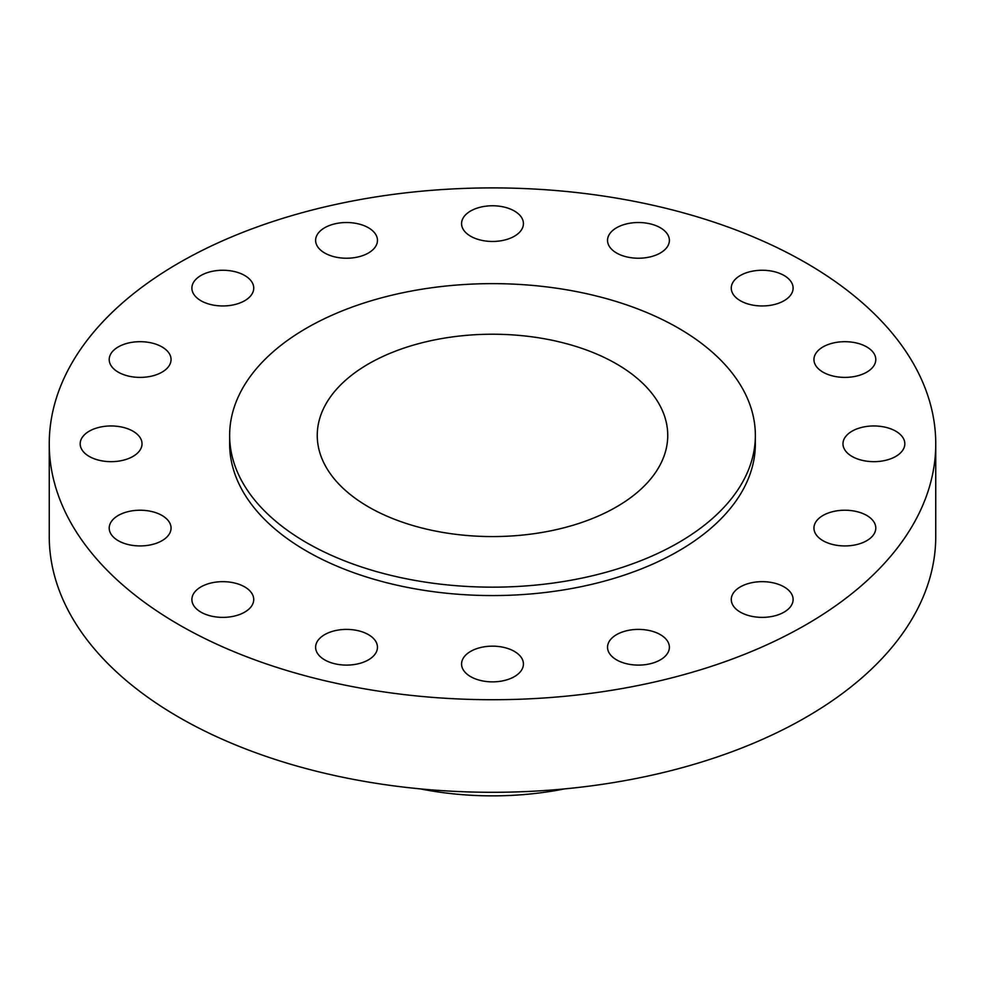 <?xml version="1.0" encoding="UTF-8"?>
<svg xmlns="http://www.w3.org/2000/svg" width="985" height="985" viewBox="0 0 985 985"><rect width="100%" height="100%" fill="white"/><g stroke="black" fill="none" stroke-linecap="round" stroke-linejoin="round"><path stroke-width="1.48" d="M895.771 431.184A30.929 17.853 0 0 0 862.072 427.318A30.929 17.853 0 0 0 842.975 443.816A30.929 17.853 0 0 0 852.037 456.437A30.929 17.853 0 0 0 885.737 460.303A30.929 17.853 0 0 0 904.821 443.816A30.929 17.853 0 0 0 895.771 431.184M866.738 515.45A30.929 17.853 0 0 0 833.039 511.584A30.929 17.853 0 0 0 813.942 528.083A30.929 17.853 0 0 0 823.004 540.703A30.929 17.853 0 0 0 856.704 544.57A30.929 17.853 0 0 0 875.788 528.083A30.929 17.853 0 0 0 866.738 515.45M784.06 586.888A30.929 17.853 0 0 0 750.361 583.021A30.929 17.853 0 0 0 731.264 599.52A30.929 17.853 0 0 0 740.326 612.141A30.929 17.853 0 0 0 774.025 616.019A30.929 17.853 0 0 0 793.11 599.52A30.929 17.853 0 0 0 784.06 586.888M660.319 634.623A30.929 17.853 0 0 0 626.62 630.757A30.929 17.853 0 0 0 607.536 647.256A30.929 17.853 0 0 0 616.585 659.876A30.929 17.853 0 0 0 650.285 663.742A30.929 17.853 0 0 0 669.381 647.256A30.929 17.853 0 0 0 660.319 634.623M514.367 651.393A30.929 17.853 0 0 0 480.668 647.514A30.929 17.853 0 0 0 461.571 664.013A30.929 17.853 0 0 0 470.633 676.633A30.929 17.853 0 0 0 504.332 680.512A30.929 17.853 0 0 0 523.429 664.013A30.929 17.853 0 0 0 514.367 651.393M368.415 634.623A30.929 17.853 0 0 0 334.715 630.757A30.929 17.853 0 0 0 315.619 647.256A30.929 17.853 0 0 0 324.681 659.876A30.929 17.853 0 0 0 358.38 663.742A30.929 17.853 0 0 0 377.464 647.256A30.929 17.853 0 0 0 368.415 634.623M244.674 586.888A30.929 17.853 0 0 0 210.975 583.021A30.929 17.853 0 0 0 191.89 599.52A30.929 17.853 0 0 0 200.94 612.141A30.929 17.853 0 0 0 234.639 616.019A30.929 17.853 0 0 0 253.736 599.52A30.929 17.853 0 0 0 244.674 586.888M161.996 515.45A30.929 17.853 0 0 0 128.296 511.584A30.929 17.853 0 0 0 109.212 528.083A30.929 17.853 0 0 0 118.262 540.703A30.929 17.853 0 0 0 151.961 544.57A30.929 17.853 0 0 0 171.058 528.083A30.929 17.853 0 0 0 161.996 515.45M132.963 431.184A30.929 17.853 0 0 0 99.263 427.318A30.929 17.853 0 0 0 80.179 443.816A30.929 17.853 0 0 0 89.229 456.437A30.929 17.853 0 0 0 122.928 460.303A30.929 17.853 0 0 0 142.025 443.816A30.929 17.853 0 0 0 132.963 431.184M161.996 346.917A30.929 17.853 0 0 0 128.296 343.051A30.929 17.853 0 0 0 109.212 359.55A30.929 17.853 0 0 0 118.262 372.17A30.929 17.853 0 0 0 151.961 376.036A30.929 17.853 0 0 0 171.058 359.55A30.929 17.853 0 0 0 161.996 346.917M244.674 275.48A30.929 17.853 0 0 0 210.975 271.614A30.929 17.853 0 0 0 191.89 288.113A30.929 17.853 0 0 0 200.94 300.733A30.929 17.853 0 0 0 234.639 304.599A30.929 17.853 0 0 0 253.736 288.113A30.929 17.853 0 0 0 244.674 275.48M368.415 227.744A30.929 17.853 0 0 0 334.715 223.878A30.929 17.853 0 0 0 315.619 240.377A30.929 17.853 0 0 0 324.681 252.997A30.929 17.853 0 0 0 358.38 256.876A30.929 17.853 0 0 0 377.464 240.377A30.929 17.853 0 0 0 368.415 227.744M514.367 210.987A30.929 17.853 0 0 0 480.668 207.121A30.929 17.853 0 0 0 461.571 223.607A30.929 17.853 0 0 0 470.633 236.24A30.929 17.853 0 0 0 504.332 240.106A30.929 17.853 0 0 0 523.429 223.607A30.929 17.853 0 0 0 514.367 210.987M660.319 227.744A30.929 17.853 0 0 0 626.62 223.878A30.929 17.853 0 0 0 607.536 240.377A30.929 17.853 0 0 0 616.585 252.997A30.929 17.853 0 0 0 650.285 256.876A30.929 17.853 0 0 0 669.381 240.377A30.929 17.853 0 0 0 660.319 227.744M866.738 346.917A30.929 17.853 0 0 0 833.039 343.051A30.929 17.853 0 0 0 813.942 359.55A30.929 17.853 0 0 0 823.004 372.17A30.929 17.853 0 0 0 856.704 376.036A30.929 17.853 0 0 0 875.788 359.55A30.929 17.853 0 0 0 866.738 346.917M784.06 275.48A30.929 17.853 0 0 0 750.361 271.614A30.929 17.853 0 0 0 731.264 288.113A30.929 17.853 0 0 0 740.326 300.733A30.929 17.853 0 0 0 774.025 304.599A30.929 17.853 0 0 0 793.11 288.113A30.929 17.853 0 0 0 784.06 275.48M420.336 788.886A221.625 127.951 0 0 0 564.664 788.886M49.25 443.816L49.25 536.394A443.25 255.903 0 0 0 179.073 717.351A443.25 255.903 0 0 0 662.129 772.819A443.25 255.903 0 0 0 935.75 536.394L935.75 443.816A443.25 255.903 0 0 0 805.927 262.86A443.25 255.903 0 0 0 322.871 207.379A443.25 255.903 0 0 0 49.25 443.816A443.25 255.903 0 0 0 179.073 624.773A443.25 255.903 0 0 0 662.129 680.241A443.25 255.903 0 0 0 935.75 443.816M229.64 435.395L229.64 443.816A262.86 151.764 0 0 0 306.63 551.12A262.86 151.764 0 0 0 593.093 584.019A262.86 151.764 0 0 0 755.36 443.816L755.36 435.395A262.86 151.764 0 0 0 678.37 328.091A262.86 151.764 0 0 0 391.907 295.192A262.86 151.764 0 0 0 229.64 435.395A262.86 151.764 0 0 0 306.63 542.71A262.86 151.764 0 0 0 593.093 575.609A262.86 151.764 0 0 0 755.36 435.395M616.413 363.859A175.244 101.172 0 0 0 425.434 341.93A175.244 101.172 0 0 0 317.256 435.395A175.244 101.172 0 0 0 368.587 506.943A175.244 101.172 0 0 0 559.566 528.871A175.244 101.172 0 0 0 667.744 435.395A175.244 101.172 0 0 0 616.413 363.859"/></g></svg>

